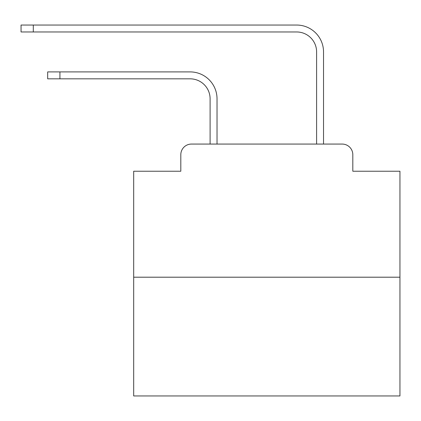 <?xml version="1.0" encoding="UTF-8"?>
<svg xmlns="http://www.w3.org/2000/svg" width="421" height="421" viewBox="0 0 421 421"><rect width="100%" height="100%" fill="white"/><g stroke="black" fill="none" stroke-linecap="round" stroke-linejoin="round"><path stroke-width="0.63" d="M180.809 154.718L180.809 171.226L180.809 154.718A10.651 10.651 0 0 1 191.46 144.066L210.1 144.066L210.1 98.798A19.971 19.971 -21 0 0 190.129 78.832A19.971 19.971 -21 0 1 210.1 98.798A19.971 19.971 -21 0 0 190.129 78.832A19.971 19.971 -21 0 1 210.1 98.798A19.971 19.971 -21 0 0 190.129 78.832A19.971 19.971 -21 0 1 210.1 98.798A19.971 19.971 -21 0 0 190.129 78.832A19.971 19.971 -21 0 1 210.1 98.798A19.971 19.971 -21 0 0 190.129 78.832A19.971 19.971 -21 0 1 210.1 98.798A19.971 19.971 -21 0 0 190.129 78.832A19.971 19.971 -21 0 1 210.1 98.798A19.971 19.971 -21 0 0 190.129 78.832A19.971 19.971 -21 0 1 210.1 98.798A19.971 19.971 -21 0 0 190.129 78.832A19.971 19.971 -21 0 1 210.1 98.798A19.971 19.971 -21 0 0 190.129 78.832A19.971 19.971 -21 0 1 210.1 98.798A19.971 19.971 -21 0 0 190.129 78.832A19.971 19.971 -21 0 1 210.1 98.798A19.971 19.971 -21 0 0 190.129 78.832A19.971 19.971 -21 0 1 210.1 98.798A19.971 19.971 -21 0 0 190.129 78.832A19.971 19.971 -21 0 1 210.1 98.798A19.971 19.971 -21 0 0 190.129 78.832A19.971 19.971 -21 0 1 210.1 98.798A19.971 19.971 -21 0 0 190.129 78.832A19.971 19.971 -21 0 1 210.1 98.798A19.971 19.971 -21 0 0 190.129 78.832A19.971 19.971 -21 0 1 210.1 98.798A19.971 19.971 -21 0 0 190.129 78.832A19.971 19.971 -21 0 1 210.1 98.798A19.971 19.971 -21 0 0 190.129 78.832A19.971 19.971 -21 0 1 210.1 98.798A19.971 19.971 -21 0 0 190.129 78.832A19.971 19.971 -21 0 1 210.1 98.798A19.971 19.971 -21 0 0 190.129 78.832A19.971 19.971 -21 0 1 210.1 98.798A19.971 19.971 -21 0 0 190.129 78.832A19.971 19.971 -21 0 1 210.1 98.798M399.95 277.202L133.683 277.202L133.683 395.956L399.95 395.956L399.95 171.226L352.819 171.226L352.819 154.718A10.651 10.651 0 0 0 342.168 144.066L191.46 144.066M133.683 277.202L133.683 171.226L180.809 171.226M217.025 144.066L217.025 98.798L217.025 144.066L217.025 98.798L217.025 144.066L217.025 98.798L217.025 144.066L217.025 98.798L217.025 144.066L217.025 98.798L217.025 144.066L217.025 98.798L217.025 144.066L217.025 98.798L217.025 144.066L217.025 98.798L217.025 144.066L217.025 98.798L217.025 144.066L217.025 98.798L217.025 144.066L217.025 98.798L217.025 144.066L217.025 98.798L217.025 144.066L217.025 98.798L217.025 144.066L217.025 98.798L217.025 144.066L217.025 98.798L217.025 144.066L217.025 98.798L217.025 144.066L217.025 98.798L217.025 144.066L217.025 98.798L217.025 144.066L217.025 98.798L217.025 144.066L217.025 98.798L217.025 144.066L316.608 144.066L316.608 51.936A19.971 19.971 0 0 0 296.637 31.964A19.971 19.971 0 0 1 316.608 51.936A19.971 19.971 0 0 0 296.637 31.964A19.971 19.971 0 0 1 316.608 51.936A19.971 19.971 0 0 0 296.637 31.964A19.971 19.971 0 0 1 316.608 51.936A19.971 19.971 0 0 0 296.637 31.964A19.971 19.971 0 0 1 316.608 51.936A19.971 19.971 0 0 0 296.637 31.964A19.971 19.971 0 0 1 316.608 51.936A19.971 19.971 0 0 0 296.637 31.964A19.971 19.971 0 0 1 316.608 51.936A19.971 19.971 0 0 0 296.637 31.964A19.971 19.971 0 0 1 316.608 51.936A19.971 19.971 0 0 0 296.637 31.964A19.971 19.971 0 0 1 316.608 51.936A19.971 19.971 0 0 0 296.637 31.964A19.971 19.971 0 0 1 316.608 51.936A19.971 19.971 0 0 0 296.637 31.964A19.971 19.971 0 0 1 316.608 51.936A19.971 19.971 0 0 0 296.637 31.964A19.971 19.971 0 0 1 316.608 51.936A19.971 19.971 0 0 0 296.637 31.964A19.971 19.971 0 0 1 316.608 51.936A19.971 19.971 0 0 0 296.637 31.964A19.971 19.971 0 0 1 316.608 51.936A19.971 19.971 0 0 0 296.637 31.964A19.971 19.971 0 0 1 316.608 51.936A19.971 19.971 0 0 0 296.637 31.964A19.971 19.971 0 0 1 316.608 51.936A19.971 19.971 0 0 0 296.637 31.964A19.971 19.971 0 0 1 316.608 51.936A19.971 19.971 0 0 0 296.637 31.964A19.971 19.971 0 0 1 316.608 51.936A19.971 19.971 0 0 0 296.637 31.964A19.971 19.971 0 0 1 316.608 51.936A19.971 19.971 0 0 0 296.637 31.964A19.971 19.971 0 0 1 316.608 51.936A19.971 19.971 0 0 0 296.637 31.964A19.971 19.971 0 0 1 316.608 51.936M323.533 144.066L323.533 51.936L323.533 144.066L323.533 51.936L323.533 144.066L323.533 51.936L323.533 144.066L323.533 51.936L323.533 144.066L323.533 51.936L323.533 144.066L323.533 51.936L323.533 144.066L323.533 51.936L323.533 144.066L323.533 51.936L323.533 144.066L323.533 51.936L323.533 144.066L323.533 51.936L323.533 144.066L323.533 51.936L323.533 144.066L323.533 51.936L323.533 144.066L323.533 51.936L323.533 144.066L323.533 51.936L323.533 144.066L323.533 51.936L323.533 144.066L323.533 51.936L323.533 144.066L323.533 51.936L323.533 144.066L323.533 51.936L323.533 144.066L323.533 51.936L323.533 144.066L323.533 51.936L323.533 144.066L342.168 144.066M352.819 171.226L352.819 154.718M47.678 71.907L59.924 71.907L59.924 78.832L47.678 78.832L47.678 71.907M59.924 78.832L190.129 78.832M217.025 98.798A26.891 26.891 159 0 0 190.129 71.907L59.924 71.907M21.05 25.044L33.296 25.044L33.296 31.964L21.05 31.964L21.05 25.044M323.533 51.936A26.891 26.891 0 0 0 296.637 25.044L33.296 25.044M33.296 31.964L296.637 31.964"/></g></svg>
